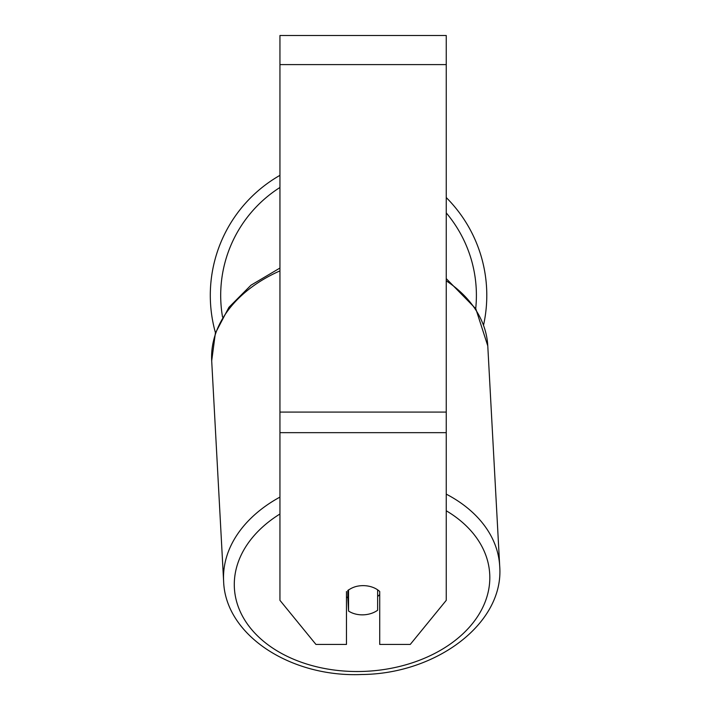 <?xml version="1.0" encoding="UTF-8"?>
<svg xmlns="http://www.w3.org/2000/svg" width="710" height="710" viewBox="0 0 710 710"><rect width="100%" height="100%" fill="white"/><g stroke="black" fill="none" stroke-linecap="round" stroke-linejoin="round"><path stroke-width="1.06" d="M377.631 589.824L377.631 610.245A20.785 14.688 -3.1 0 1 363.085 614.842A20.785 14.688 -3.1 0 1 348.548 611.035L348.539 589.85M346.462 596.808A20.785 14.688 -3.1 0 0 347.829 597.811L348.548 611.035M348.548 590.037A20.785 14.688 -3.1 0 1 355.763 586.584A20.785 14.697 0 0 1 379.726 591.519L379.726 644.44L410.247 644.44L446.253 600.341L446.253 432.665L279.944 432.665L279.944 600.341L315.95 644.44L346.462 644.44L346.462 591.519M379.726 594.527A20.785 14.688 -3.1 0 1 377.631 596.489M347.829 597.811L347.829 590.365M446.253 432.665L446.253 35.5L279.944 35.5L279.944 432.665M486.794 295.369A138.246 138.246 0 0 0 446.253 197.557A138.246 138.246 0 0 1 483.59 324.931M215.476 332.848A138.246 138.246 0 0 1 279.944 175.343A138.246 138.246 0 0 0 210.293 295.369M279.944 497.098A138.246 97.687 176.9 0 0 223.614 581.17C225.31 635.521 291.233 677.615 361.94 674.5C436.393 673.888 504.251 623.309 499.707 566.234A138.246 97.687 176.9 0 0 446.253 494.133M446.253 510.774A127.853 90.339 -3.1 0 1 481.637 609.641A127.853 90.339 -3.1 0 1 362.056 671.456A127.853 90.339 -3.1 0 1 241.995 615.215A127.853 90.339 -3.1 0 1 279.944 514.004M279.944 268.052L250.985 285.198L228.895 307.359L215.37 333.176L211.695 360.831A138.246 97.687 -3.1 0 1 279.944 270.892M446.253 280.814A138.246 97.687 -3.1 0 1 487.779 345.894L499.707 566.234M446.253 64.601L279.944 64.601M446.253 412.084L279.944 412.084M279.944 187.476A127.853 127.853 0 0 0 222.541 317.033M475.709 308.628A127.853 127.853 0 0 0 446.253 212.902M211.695 360.831L223.614 581.17M446.253 278.622L475.806 308.779L487.779 345.894"/></g></svg>
